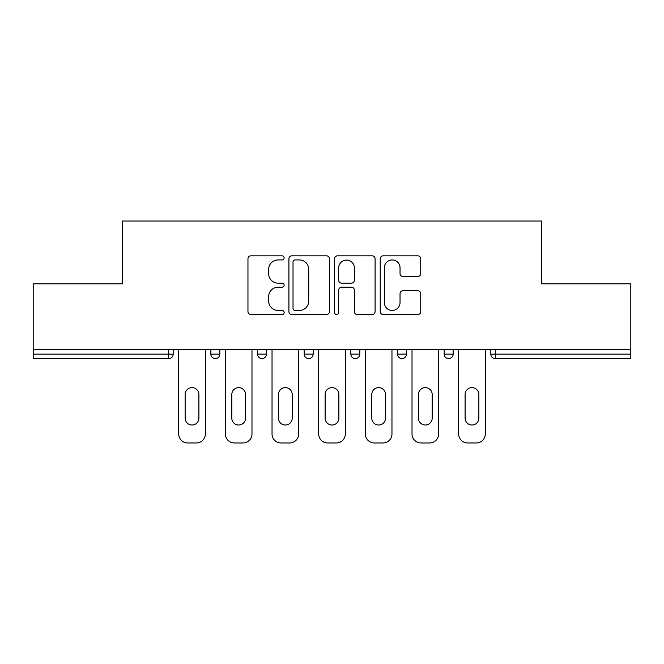 <?xml version="1.0" encoding="UTF-8"?>
<svg xmlns="http://www.w3.org/2000/svg" width="664" height="664" viewBox="0 0 664 664"><rect width="100%" height="100%" fill="white"/><g stroke="black" fill="none" stroke-linecap="round" stroke-linejoin="round"><path stroke-width="1" d="M284.142 257.889A2.058 2.058 0 0 0 282.092 255.831L250.901 255.831A2.938 2.938 0 0 0 247.962 258.769L247.962 311.615A2.938 2.938 0 0 0 250.901 314.553L282.092 314.553A2.058 2.058 0 0 0 284.142 312.495A2.058 2.058 0 0 0 282.092 310.437L278.05 310.437A9.396 9.396 0 0 1 268.663 301.041L268.663 296.642A9.396 9.396 0 0 1 278.05 287.246L282.092 287.246A2.058 2.058 0 0 0 284.142 285.188A2.058 2.058 0 0 0 282.092 283.138L278.05 283.138A9.396 9.396 0 0 1 268.663 273.742L268.663 269.335A9.396 9.396 0 0 1 278.05 259.939L282.092 259.939A2.058 2.058 0 0 0 284.142 257.889M417.797 276.531A2.938 2.938 0 0 0 420.735 273.593L420.735 258.769A2.938 2.938 0 0 0 417.797 255.831L383.161 255.831A2.938 2.938 0 0 0 380.223 258.769L380.223 311.615A2.938 2.938 0 0 0 383.161 314.553L417.797 314.553A2.938 2.938 0 0 0 420.735 311.615L420.735 293.704A2.938 2.938 0 0 0 417.797 290.766L402.973 290.766A2.938 2.938 0 0 0 400.035 293.704L400.035 302.585A7.852 7.852 0 0 1 392.183 310.437A7.852 7.852 0 0 1 384.332 302.585L384.332 267.799A7.852 7.852 0 0 1 392.183 259.939A7.852 7.852 0 0 1 400.035 267.799L400.035 273.593A2.938 2.938 0 0 0 402.973 276.531L417.797 276.531M33.2 349.347L33.2 283.843L122.334 283.843L122.334 221.037L541.666 221.037L541.666 283.843L630.8 283.843L630.8 349.347L33.2 349.347L33.2 354.136L168.689 354.136L168.689 349.347M329.427 258.769A2.938 2.938 0 0 0 326.497 255.831L291.853 255.831A2.938 2.938 0 0 0 288.915 258.769L288.915 311.615A2.938 2.938 0 0 0 291.853 314.553L326.497 314.553A2.938 2.938 0 0 0 329.427 311.615L329.427 258.769M337.503 255.831L372.147 255.831A2.938 2.938 0 0 1 375.085 258.769L375.085 311.615A2.938 2.938 0 0 1 372.147 314.553L357.323 314.553A2.938 2.938 0 0 1 354.385 311.615L354.385 290.185A2.938 2.938 0 0 0 351.447 287.246L341.611 287.246A2.938 2.938 0 0 0 338.681 290.185L338.681 312.495A2.058 2.058 0 0 1 336.623 314.553A2.058 2.058 0 0 1 334.573 312.495L334.573 258.769A2.938 2.938 0 0 1 337.503 255.831M168.689 358.618A4.49 4.49 0 0 0 173.179 354.136L168.689 354.136L168.689 358.618A4.49 4.49 0 0 0 173.179 354.136L173.179 349.347L173.179 354.136A4.49 4.49 0 0 1 168.689 358.618L33.2 358.618L33.2 354.136M630.8 349.347L630.8 358.618L495.311 358.618A4.49 4.49 0 0 1 490.82 354.136L490.82 349.347L490.82 354.136A4.49 4.49 0 0 0 495.311 358.618A4.49 4.49 0 0 1 490.82 354.136L630.8 354.136M210.862 349.347L210.862 354.136L210.862 349.347M215.352 358.618A4.49 4.49 0 0 1 210.862 354.136A4.49 4.49 0 0 0 215.352 358.618A4.49 4.49 0 0 0 219.834 354.136L219.834 349.347L219.834 354.136A4.49 4.49 0 0 1 215.352 358.618A4.49 4.49 0 0 1 210.862 354.136L219.834 354.136A4.49 4.49 0 0 1 215.352 358.618M257.524 349.347L257.524 354.136L257.524 349.347M266.496 349.347L266.496 354.136L266.496 349.347M304.187 349.347L304.187 354.136L304.187 349.347M313.159 349.347L313.159 354.136L313.159 349.347M350.841 354.136A4.49 4.49 0 0 0 355.331 358.618A4.49 4.49 0 0 0 359.813 354.136A4.49 4.49 0 0 1 355.331 358.618A4.49 4.49 0 0 0 359.813 354.136L359.813 349.347L359.813 354.136L350.841 354.136A4.49 4.49 0 0 0 355.331 358.618A4.49 4.49 0 0 1 350.841 354.136L350.841 349.347M397.504 349.347L397.504 354.136L397.504 349.347M406.476 349.347L406.476 354.136L406.476 349.347M444.166 354.136A4.49 4.49 0 0 0 448.648 358.618A4.49 4.49 0 0 0 453.139 354.136L453.139 349.347L453.139 354.136L444.166 354.136A4.49 4.49 0 0 0 448.648 358.618A4.49 4.49 0 0 1 444.166 354.136L444.166 349.347M262.014 358.618A4.49 4.49 0 0 1 257.524 354.136A4.49 4.49 0 0 0 262.014 358.618A4.49 4.49 0 0 0 266.496 354.136A4.49 4.49 0 0 1 262.014 358.618A4.49 4.49 0 0 1 257.524 354.136L266.496 354.136A4.49 4.49 0 0 1 262.014 358.618M308.669 358.618A4.49 4.49 0 0 1 304.187 354.136A4.49 4.49 0 0 0 308.669 358.618A4.49 4.49 0 0 0 313.159 354.136A4.49 4.49 0 0 1 308.669 358.618A4.49 4.49 0 0 1 304.187 354.136L313.159 354.136A4.49 4.49 0 0 1 308.669 358.618M401.986 358.618A4.49 4.49 0 0 1 397.504 354.136A4.49 4.49 0 0 0 401.986 358.618A4.49 4.49 0 0 0 406.476 354.136A4.49 4.49 0 0 1 401.986 358.618A4.49 4.49 0 0 1 397.504 354.136L406.476 354.136A4.49 4.49 0 0 1 401.986 358.618M295.082 259.939A2.058 2.058 0 0 0 293.023 261.998L293.023 308.387A2.058 2.058 0 0 0 295.082 310.437L299.339 310.437A9.396 9.396 0 0 0 308.735 301.041L308.735 269.335A9.396 9.396 0 0 0 299.339 259.939L295.082 259.939M354.385 267.941A7.852 7.852 0 0 0 346.533 260.089A7.852 7.852 0 0 0 338.681 267.941L338.681 280.2A2.938 2.938 0 0 0 341.611 283.138L351.447 283.138A2.938 2.938 0 0 0 354.385 280.2L354.385 267.941M198.901 394.516A6.881 6.881 0 0 0 192.02 387.635A6.881 6.881 0 0 0 185.14 394.516A6.881 6.881 0 0 1 192.02 387.635A6.881 6.881 0 0 1 198.901 394.516L198.901 418.137A6.881 6.881 0 0 1 192.02 425.018A6.881 6.881 0 0 1 185.14 418.137A6.881 6.881 0 0 0 192.02 425.018A6.881 6.881 0 0 0 198.901 418.137M178.716 349.347L178.716 433.99L178.716 349.347M187.688 442.963L196.361 442.963L187.688 442.963A8.972 8.972 0 0 1 178.716 433.99M205.334 349.347L205.334 433.99L205.334 349.347M185.14 418.137L185.14 394.516M196.361 442.963A8.972 8.972 0 0 0 205.334 433.99M245.564 394.516A6.881 6.881 0 0 0 238.683 387.635A6.881 6.881 0 0 0 231.802 394.516A6.881 6.881 0 0 1 238.683 387.635A6.881 6.881 0 0 1 245.564 394.516L245.564 418.137A6.881 6.881 0 0 1 238.683 425.018A6.881 6.881 0 0 1 231.802 418.137A6.881 6.881 0 0 0 238.683 425.018A6.881 6.881 0 0 0 245.564 418.137M225.37 349.347L225.37 433.99L225.37 349.347M234.342 442.963L243.016 442.963L234.342 442.963A8.972 8.972 0 0 1 225.37 433.99M251.988 349.347L251.988 433.99L251.988 349.347M292.218 394.516A6.881 6.881 0 0 0 285.337 387.635A6.881 6.881 0 0 0 278.465 394.516A6.881 6.881 0 0 1 285.337 387.635A6.881 6.881 0 0 1 292.218 394.516L292.218 418.137A6.881 6.881 0 0 1 285.337 425.018A6.881 6.881 0 0 1 278.465 418.137A6.881 6.881 0 0 0 285.337 425.018A6.881 6.881 0 0 0 292.218 418.137M272.032 349.347L272.032 433.99L272.032 349.347M281.005 442.963L289.678 442.963L281.005 442.963A8.972 8.972 0 0 1 272.032 433.99M298.651 349.347L298.651 433.99L298.651 349.347M338.881 394.516A6.881 6.881 0 0 0 332 387.635A6.881 6.881 0 0 0 325.119 394.516A6.881 6.881 0 0 1 332 387.635A6.881 6.881 0 0 1 338.881 394.516L338.881 418.137A6.881 6.881 0 0 1 332 425.018A6.881 6.881 0 0 1 325.119 418.137A6.881 6.881 0 0 0 332 425.018A6.881 6.881 0 0 0 338.881 418.137M318.687 349.347L318.687 433.99L318.687 349.347M327.659 442.963L336.341 442.963L327.659 442.963A8.972 8.972 0 0 1 318.687 433.99M345.313 349.347L345.313 433.99L345.313 349.347M385.535 394.516A6.881 6.881 0 0 0 378.663 387.635A6.881 6.881 0 0 0 371.782 394.516A6.881 6.881 0 0 1 378.663 387.635A6.881 6.881 0 0 1 385.535 394.516L385.535 418.137A6.881 6.881 0 0 1 378.663 425.018A6.881 6.881 0 0 1 371.782 418.137A6.881 6.881 0 0 0 378.663 425.018A6.881 6.881 0 0 0 385.535 418.137M365.349 349.347L365.349 433.99L365.349 349.347M374.322 442.963L382.995 442.963L374.322 442.963A8.972 8.972 0 0 1 365.349 433.99M391.967 349.347L391.967 433.99L391.967 349.347M432.198 394.516A6.881 6.881 0 0 0 425.317 387.635A6.881 6.881 0 0 0 418.436 394.516A6.881 6.881 0 0 1 425.317 387.635A6.881 6.881 0 0 1 432.198 394.516L432.198 418.137A6.881 6.881 0 0 1 425.317 425.018A6.881 6.881 0 0 1 418.436 418.137A6.881 6.881 0 0 0 425.317 425.018A6.881 6.881 0 0 0 432.198 418.137M412.012 349.347L412.012 433.99L412.012 349.347M420.984 442.963L429.658 442.963L420.984 442.963A8.972 8.972 0 0 1 412.012 433.99M438.63 349.347L438.63 433.99L438.63 349.347M231.802 418.137L231.802 394.516M243.016 442.963A8.972 8.972 0 0 0 251.988 433.99M278.465 418.137L278.465 394.516M289.678 442.963A8.972 8.972 0 0 0 298.651 433.99M325.119 418.137L325.119 394.516M336.341 442.963A8.972 8.972 0 0 0 345.313 433.99M371.782 418.137L371.782 394.516M382.995 442.963A8.972 8.972 0 0 0 391.967 433.99M418.436 418.137L418.436 394.516M429.658 442.963A8.972 8.972 0 0 0 438.63 433.99M478.86 394.516A6.881 6.881 0 0 0 471.979 387.635A6.881 6.881 0 0 0 465.099 394.516A6.881 6.881 0 0 1 471.979 387.635A6.881 6.881 0 0 1 478.86 394.516L478.86 418.137A6.881 6.881 0 0 1 471.979 425.018A6.881 6.881 0 0 1 465.099 418.137A6.881 6.881 0 0 0 471.979 425.018A6.881 6.881 0 0 0 478.86 418.137M458.666 349.347L458.666 433.99L458.666 349.347M467.639 442.963L476.312 442.963L467.639 442.963A8.972 8.972 0 0 1 458.666 433.99M485.284 349.347L485.284 433.99L485.284 349.347M465.099 418.137L465.099 394.516M476.312 442.963A8.972 8.972 0 0 0 485.284 433.99M495.311 349.347L495.311 358.618M448.648 358.618A4.49 4.49 0 0 0 453.139 354.136"/></g></svg>
